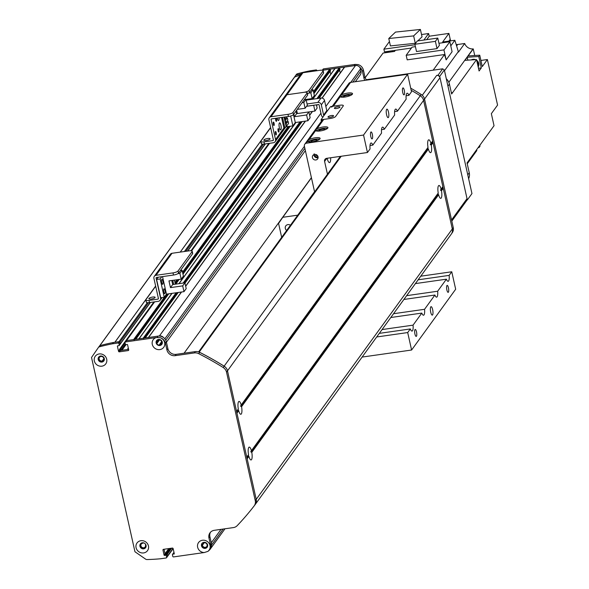 <?xml version="1.0" encoding="UTF-8"?>
<svg xmlns="http://www.w3.org/2000/svg" width="589" height="589" viewBox="0 0 589 589"><rect width="100%" height="100%" fill="white"/><g stroke="black" fill="none" stroke-linecap="round" stroke-linejoin="round"><path stroke-width="0.88" d="M311.404 177.613L184.07 353.216M156.748 343.542L157.116 343.004A0.427 0.398 -144.1 0 0 157.167 342.673A2.43 2.246 35.9 0 1 160.745 340.354A2.43 2.246 35.9 0 1 159.759 344.469A0.427 0.398 -144.1 0 0 159.464 344.631L159.096 345.169M163.484 337.526A4.278 3.961 -144.1 0 0 159.435 335.929L148.568 337.475A0.427 0.398 -144.1 0 0 148.318 337.63M143.635 338.594A0.427 0.398 -144.1 0 0 143.142 338.248L139.063 338.83A0.427 0.398 -144.1 0 0 138.805 338.984M134.13 339.949A0.427 0.398 -144.1 0 0 133.629 339.603L126.502 340.619A0.714 0.663 -144.1 0 0 126.075 340.876L125.118 342.194A0.714 0.663 35.9 0 1 125.545 341.944L126.502 340.619A0.714 0.663 -144.1 0 0 126.075 340.876L154.34 301.892M128.446 348.659L127.504 349.491L121.938 350.286L121.246 349.689L119.884 349.881A0.427 0.398 35.9 0 1 119.383 349.535L119.479 349.94A0.714 0.663 -144.1 0 0 120.303 350.514L128.601 349.336M150.423 302.452L120.163 344.182A0.427 0.398 -144.1 0 1 119.906 344.337A0.427 0.398 -144.1 0 0 120.222 343.873L119.862 342.261A0.714 0.663 -144.1 0 0 119.03 341.686L114.892 342.275A0.427 0.398 -144.1 0 0 114.84 342.283L155.636 286.033M91.538 357.516L103.406 410.607M122.564 496.306L134.432 549.39M173.144 548.631L167.512 556.399A0.714 0.663 -144.1 0 1 167.085 556.649A0.714 0.663 -144.1 0 0 167.615 555.883L167.254 554.271A0.427 0.398 -144.1 0 0 166.753 553.925L165.531 554.102A0.427 0.398 35.9 0 1 165.038 553.756L164.029 549.265L165.038 553.756L168.785 548.587M174.263 553.645L172.724 554.264L173.681 552.938A0.427 0.398 -144.1 0 0 173.357 553.38M209.154 550.251A4.278 3.961 -144.1 0 0 210.597 548.278M203.352 542.447L203.742 542.719A0.427 0.398 -144.1 0 0 204.088 542.793A2.43 2.246 35.9 0 1 206.739 546.467A2.43 2.246 35.9 0 1 202.432 545.193A0.427 0.398 -144.1 0 0 202.248 544.891L201.666 544.494M103.09 361.469L102.508 361.064A0.427 0.398 -144.1 0 0 102.162 360.998A2.43 2.246 35.9 0 1 99.512 357.317A2.43 2.246 35.9 0 1 103.819 358.591A0.427 0.398 -144.1 0 0 104.003 358.892L104.378 359.15M145.682 544.435L145.527 544.656A0.427 0.398 -144.1 0 0 145.483 544.994A2.43 2.246 35.9 0 1 141.905 547.314A2.43 2.246 35.9 0 1 142.891 543.198A0.427 0.398 -144.1 0 0 143.186 543.029L143.179 543.036M300.257 75.075A199.789 184.703 -144.1 0 0 294.625 77.056A0.427 0.398 -144.1 0 0 294.448 77.196L99.563 345.942L295.369 75.856A2.26 2.084 -144.1 0 1 296.495 75.068A199.789 184.703 -144.1 0 1 301.112 73.89M330.981 73.964A3.07 2.835 35.9 0 1 330.429 70.827A0.427 0.398 -144.1 0 0 330.458 70.584L330.223 69.531A0.427 0.398 -144.1 0 0 329.722 69.185L322.595 70.201A0.714 0.663 -144.1 0 0 322.419 70.253A0.714 0.663 35.9 0 1 322.595 70.201L323.552 68.884A0.714 0.663 -144.1 0 0 323.125 69.134L322.323 70.231M340.486 72.609A3.07 2.835 35.9 0 1 339.941 69.473A0.427 0.398 -144.1 0 0 339.963 69.23L339.728 68.177A0.427 0.398 -144.1 0 0 339.227 67.831L335.156 68.412A0.427 0.398 -144.1 0 0 334.832 68.854M355.336 81.724L360.137 75.097A5.706 5.279 -144.1 0 0 360.954 70.975L360.497 68.957A4.278 3.961 -144.1 0 0 355.528 65.512L344.661 67.058A0.427 0.398 -144.1 0 0 344.337 67.499M279.09 117.822A3.571 0.987 -98.1 0 1 278.766 120.325A3.571 0.987 -98.1 0 1 278.523 120.502A3.571 0.987 -98.1 0 1 277.22 118.087M280.872 129.735A3.571 0.987 -98.1 0 1 280.622 129.904A3.571 0.987 -98.1 0 1 279.142 126.51A3.571 0.987 -98.1 0 1 279.613 122.843A3.571 0.987 -98.1 0 1 281.012 125.744A3.571 0.987 -98.1 0 1 280.872 129.735M276.219 118.234A1.752 0.486 -98.1 0 1 276.639 120.141A1.752 0.486 -98.1 0 1 276.351 121.349A1.752 0.486 -98.1 0 1 275.733 120.266A1.752 0.486 -98.1 0 1 275.6 118.323M273.325 122.151A1.752 0.486 -98.1 0 1 273.451 122.07A1.752 0.486 -98.1 0 1 274.172 123.734A1.752 0.486 -98.1 0 1 273.944 125.545A1.752 0.486 -98.1 0 1 273.259 124.117A1.752 0.486 -98.1 0 1 273.325 122.151M275.431 131.561A1.752 0.486 -98.1 0 1 275.549 131.472A1.752 0.486 -98.1 0 1 276.278 133.143A1.752 0.486 -98.1 0 1 276.042 134.947A1.752 0.486 -98.1 0 1 275.357 133.519A1.752 0.486 -98.1 0 1 275.431 131.561M278.133 128.704A1.752 0.486 -98.1 0 1 278.258 128.623A1.752 0.486 -98.1 0 1 278.98 130.294A1.752 0.486 -98.1 0 1 278.752 132.098A1.752 0.486 -98.1 0 1 278.06 130.67A1.752 0.486 -98.1 0 1 278.133 128.704M261.376 143.289A4.278 1.126 -12.6 0 0 261.273 143.642A4.278 1.126 -12.6 0 0 264.49 144.025L273.318 142.766A2.997 2.768 -144.1 0 0 275.542 139.541L271.065 119.523A0.574 0.53 35.9 0 1 271.492 118.904L288.463 116.489A4.278 1.126 -12.6 0 0 293.499 114.583L293.02 112.433A4.278 1.126 167.4 0 1 287.984 114.34L271.006 116.755A2.857 2.636 -144.1 0 0 268.893 119.832L273.37 139.851A0.714 0.663 35.9 0 1 272.84 140.616L264.012 141.875A4.278 1.126 167.4 0 1 260.794 141.493A4.278 1.126 167.4 0 1 260.898 141.139L270.653 127.688M302.945 72.712L286.976 94.733L303.953 92.318L286.976 94.733A2.857 2.636 -144.1 0 0 285.267 95.749L301.237 73.728A2.857 2.636 -144.1 0 1 302.945 72.712L319.923 70.297A4.278 1.126 167.4 0 1 323.14 70.68A4.278 1.126 167.4 0 1 323.037 71.033L308.989 90.411A4.278 1.126 167.4 0 1 303.953 92.318A4.278 1.126 167.4 0 1 307.171 92.701A4.278 1.126 167.4 0 1 307.068 93.055L293.02 112.433M307.068 93.055L307.554 95.204A4.278 1.126 -12.6 0 0 307.657 94.851L307.171 92.701M307.554 95.204L293.499 114.583M267.686 138.489A3.21 0.847 167.4 0 1 270.101 138.783A3.21 0.847 167.4 0 1 267.148 140.307A3.21 0.847 167.4 0 1 263.835 140.182A3.21 0.847 167.4 0 1 267.686 138.489M303.828 102.479L305.124 108.251L307.34 105.195L306.052 99.416L303.828 102.479L302.098 102.722M306.052 99.416L304.322 99.666M293.823 114.133L294.404 116.71L306.626 114.973L307.914 120.752L310.138 117.69L308.842 111.91L296.62 113.655L296.046 111.071M307.914 120.752L295.288 122.549L292.873 125.877L290.671 116.011M285.79 126.885L292.873 125.877M293.506 114.575L295.288 122.549M281.557 117.469L283.964 128.225L284.914 128.093L286.129 126.421L284.053 117.115M287.388 117.947L285.002 120.738L285.451 122.755L285.856 122.696L287.837 119.965L287.388 117.947L285.002 120.738M288.154 121.363L285.761 124.154L286.217 126.164L286.622 126.105L288.603 123.381L288.154 121.363L285.761 124.154M284.914 128.093L282.514 117.336M286.622 126.105L286.173 124.095M285.856 122.696L285.407 120.679M284.649 117.27L284.237 117.329L284.686 119.339L285.098 119.28L284.84 117.005M285.098 119.28L286.968 116.703M297.276 109.37L305.124 108.251M306.626 114.973L308.842 111.91M294.404 116.71L296.62 113.655M468.63 178.673A9.991 9.233 -144.1 0 0 469.256 172.783L467.048 162.917L468.005 161.6A656.455 606.884 35.9 0 1 467.997 161.614L494.038 125.715L491.344 113.67L497.572 105.085L487.39 59.533L482.281 66.579L479.74 55.204A656.455 606.884 -144.1 0 0 468.137 55.955L473.247 48.902A656.455 606.884 -144.1 0 0 473.026 48.924A7.848 7.259 35.9 0 1 464.699 43.498L458.478 52.09A7.848 7.259 35.9 0 1 458.323 51.633A656.455 606.884 -144.1 0 0 454.848 40.266L450.784 45.868M477.348 63.214A5.426 5.014 35.9 0 1 478.032 64.886A5.426 5.014 35.9 0 1 478.113 66.638L476.545 59.614L452.595 92.642A656.455 606.884 35.9 0 0 451.358 92.716A656.455 606.884 35.9 0 1 452.595 92.657L451.638 93.975L449.429 84.109A9.991 9.233 -144.1 0 0 446.293 78.764M365.173 77.726L383.064 53.062L394.564 51.427L395.359 50.323L384.492 51.869L383.888 49.181L389.439 41.532M438.945 43.284L449.856 41.731L452.087 51.714L446.167 59.879A656.455 606.884 -144.1 0 0 444.504 54.534L433.158 70.179M444.504 54.534L407.198 59.85L406.182 55.285L443.937 49.903L446.167 59.879M450.776 40.847A6.42 5.934 35.9 0 1 450.224 39.323L448.899 33.411L442.67 42.003L454.848 40.266M448.899 33.411L429.212 36.216L426.723 39.647M411.439 48.033L395.359 50.323M386.701 52.546A5.426 5.014 35.9 0 1 390.161 52.053M391.405 51.876A5.426 5.014 -144.1 0 0 386.266 52.605M393.143 51.626A4.992 4.616 -144.1 0 0 391.383 50.89M387.967 51.376A4.992 4.616 -144.1 0 0 387.032 52.097M385.662 52.693A656.455 606.884 35.9 0 1 385.53 51.722M467.239 163.794L476.796 150.615A656.455 606.884 -144.1 0 0 476.67 149.665M478.128 147.655L479.034 147.53L479.991 146.205A656.455 606.884 -144.1 0 0 479.866 145.262M478.909 146.58A656.455 606.884 35.9 0 1 479.034 147.53M478.489 68.309L481.323 67.904L478.783 56.529L479.74 55.204M481.323 67.904L479.085 70.989L478.113 66.638M478.224 67.117A5.426 5.014 -144.1 0 0 478.349 64.444A5.426 5.014 -144.1 0 0 477.075 61.97M476.545 59.614A656.455 606.884 -144.1 0 0 464.883 60.358L465.524 59.482A656.455 606.884 35.9 0 1 465.575 59.474L467.173 57.273A656.455 606.884 35.9 0 1 478.783 56.529M478.401 66.417A4.992 4.616 -144.1 0 0 476.692 60.269M475.595 59.666A4.992 4.616 -144.1 0 0 471.274 59.923M456.622 45.964L457.682 44.499A6.42 5.934 35.9 0 1 456.18 44.528M480.904 60.439A5.706 5.279 35.9 0 0 481.412 60.387L487.39 59.533M421.533 34.537L428.608 33.529L429.212 36.216M457.682 44.499L464.699 43.498M473.247 48.902L474.719 55.506M428.608 33.529L423.881 40.052M414.995 44.749L383.888 49.181M479.726 70.106L478.916 70.224L479.726 70.106M465.759 60.299L465.575 59.474M465.708 60.299L465.524 59.482M467.821 60.152L467.173 57.273M388.769 38.528L395.521 32.078L420.391 29.45L413.64 35.9L388.769 38.528L390.419 45.92L415.289 43.291L416.305 42.32M417.77 40.921L422.048 36.842L420.391 29.45M413.64 35.9L415.289 43.291M406.182 55.285L412.101 47.113L415.422 46.641M443.937 49.903L449.856 41.731M439.401 45.324L437.016 48.607L416.511 51.53L414.892 44.271L417.27 40.994L437.774 38.071L439.401 45.324M437.774 38.071L435.396 41.355L437.016 48.607M435.396 41.355L414.892 44.271M363.546 135.05L407.617 74.273L411.52 91.744L408.906 95.352A6.781 1.87 81.9 0 0 407.176 93.224A6.781 1.87 81.9 0 0 406.704 93.555A6.781 1.87 81.9 0 0 406.152 99.143L397.413 111.203A6.781 1.87 81.9 0 0 395.675 109.075A6.781 1.87 81.9 0 0 395.212 109.407A6.781 1.87 81.9 0 0 394.659 115.002L384.315 129.263A6.781 1.87 81.9 0 0 382.585 127.136A6.781 1.87 81.9 0 0 382.114 127.467A6.781 1.87 81.9 0 0 381.562 133.055L372.822 145.115A6.781 1.87 81.9 0 0 371.085 142.994A6.781 1.87 81.9 0 0 370.614 143.318A6.781 1.87 81.9 0 0 370.069 148.914L367.448 152.522L363.546 135.05L306.508 143.186A2.857 2.636 -144.1 0 0 304.8 144.195L322.043 120.414A2.857 2.636 -144.1 0 1 323.751 119.398L330.547 118.433A4.278 1.126 -12.6 0 0 335.575 116.534L343.24 105.961L335.575 116.534A4.278 1.126 167.4 0 1 330.547 118.433L321.034 119.788L321.38 121.327M331.622 107.198A2.857 2.636 35.9 0 1 333.337 106.189L340.125 105.217A4.278 1.126 167.4 0 1 343.343 105.608A4.278 1.126 167.4 0 1 343.24 105.961A4.278 1.126 -12.6 0 0 343.343 105.608A4.278 1.126 -12.6 0 0 340.125 105.217L330.62 106.572L327.285 110.997A0.427 0.398 35.9 0 1 326.792 110.651L324.51 100.439A2.997 2.768 -144.1 0 0 321.027 98.024L306.214 100.137M307.068 103.966L317.832 102.434A2.997 2.768 35.9 0 1 321.314 104.849L323.597 115.054A0.427 0.398 -144.1 0 0 324.097 115.4L321.034 119.788M330.142 117.307A2.857 0.751 167.4 0 1 327.999 117.049A2.857 0.751 167.4 0 1 330.62 115.687A2.857 0.751 167.4 0 1 333.565 115.797A2.857 0.751 167.4 0 1 330.142 117.307M336.533 108.494A2.857 0.751 167.4 0 1 334.383 108.236A2.857 0.751 167.4 0 1 337.004 106.881A2.857 0.751 167.4 0 1 339.956 106.992A2.857 0.751 167.4 0 1 336.533 108.494M322.941 117.159A2.997 2.768 35.9 0 1 321.366 115.098L319.083 104.886A0.427 0.398 -144.1 0 0 318.583 104.54L306.574 106.256M318.568 131.126A3.512 0.92 167.4 0 1 318.553 131.082A3.512 0.92 167.4 0 1 321.778 129.418A3.512 0.92 167.4 0 1 325.408 129.551A3.512 0.92 167.4 0 1 325.408 129.595M314.151 153.803L314.776 156.652L318.089 156.998M314.695 156.357A2.857 0.751 167.4 0 1 316.47 155.371L317.78 156.063M315.601 154.436L316.47 155.371M310.742 141.912A3.512 0.92 167.4 0 1 310.734 141.875A3.512 0.92 167.4 0 1 313.952 140.204A3.512 0.92 167.4 0 1 317.581 140.344A3.512 0.92 167.4 0 1 317.589 140.381M343.159 97.207A3.512 0.92 167.4 0 1 343.151 97.17A3.512 0.92 167.4 0 1 346.369 95.506A3.512 0.92 167.4 0 1 349.999 95.639A3.512 0.92 167.4 0 1 349.999 95.683M315.984 154.539A2.142 1.981 -144.1 0 0 317.53 155.658M313.974 154.583A2.952 2.724 -144.1 0 0 318.112 157.587M314.622 154.414A2.952 2.724 35.9 0 1 317.633 158.92A2.952 2.724 35.9 0 1 313.642 159.398A2.952 2.724 35.9 0 1 314.622 154.414M455.672 289.243L411.601 350.021L407.691 332.557L410.312 328.949A6.781 1.87 81.9 0 0 412.042 331.077A6.781 1.87 81.9 0 0 413.058 325.15L421.805 313.09A6.781 1.87 81.9 0 0 423.535 315.218A6.781 1.87 81.9 0 0 424.559 309.299L434.903 295.037A6.781 1.87 81.9 0 0 436.633 297.158A6.781 1.87 81.9 0 0 437.649 291.238L446.396 279.179A6.781 1.87 81.9 0 0 448.126 281.306A6.781 1.87 81.9 0 0 449.149 275.387L451.763 271.779L455.672 289.243M362.125 357.074L411.601 350.021M308.283 141.721A6.42 1.693 167.4 0 1 313.79 139.46A6.42 1.693 167.4 0 1 319.731 139.159M307.767 140.719L309.085 139.63A6.42 1.693 167.4 0 1 315.851 137.708A6.42 1.693 167.4 0 1 320.121 138.363A6.42 1.693 167.4 0 1 314.806 141.279A6.42 1.693 167.4 0 1 307.767 141.448L307.767 140.719L306.508 143.186M316.109 130.927A6.42 1.693 167.4 0 1 321.609 128.667A6.42 1.693 167.4 0 1 327.558 128.365M315.586 129.933L316.904 128.844A6.42 1.693 167.4 0 1 323.678 126.922A6.42 1.693 167.4 0 1 327.948 127.577A6.42 1.693 167.4 0 1 322.632 130.486A6.42 1.693 167.4 0 1 315.586 130.655L315.586 129.933L315.586 130.655L309.085 139.63M340.7 97.016A6.42 1.693 167.4 0 1 346.199 94.755A6.42 1.693 167.4 0 1 352.148 94.454M340.177 96.022L341.495 94.932A6.42 1.693 167.4 0 1 348.268 93.01A6.42 1.693 167.4 0 1 352.539 93.658A6.42 1.693 167.4 0 1 347.223 96.574A6.42 1.693 167.4 0 1 340.184 96.743L340.177 96.022L340.184 96.743L333.337 106.189M332.248 106.344L348.872 83.417A2.857 2.636 35.9 0 1 350.58 82.401L407.617 74.273M304.8 144.195A2.857 2.636 -144.1 0 0 304.395 146.256L314.6 191.926M430.78 306.869A4.278 1.178 81.9 0 0 430.611 311.647A4.278 1.178 81.9 0 0 432.289 315.137A4.278 1.178 81.9 0 0 432.849 310.734A4.278 1.178 81.9 0 0 431.074 306.663A4.278 1.178 81.9 0 0 430.78 306.869M414.973 329.619A3.512 0.964 81.9 0 0 414.833 333.536A3.512 0.964 81.9 0 0 416.209 336.393A3.512 0.964 81.9 0 0 416.673 332.785A3.512 0.964 81.9 0 0 415.216 329.45A3.512 0.964 81.9 0 0 414.973 329.619M446.911 285.577A3.512 0.964 81.9 0 0 446.771 289.493A3.512 0.964 81.9 0 0 448.148 292.35A3.512 0.964 81.9 0 0 448.604 288.743A3.512 0.964 81.9 0 0 447.154 285.407A3.512 0.964 81.9 0 0 446.911 285.577M386.634 109.37A4.278 1.178 81.9 0 0 386.465 114.148A4.278 1.178 81.9 0 0 388.136 117.638A4.278 1.178 81.9 0 0 388.703 113.228A4.278 1.178 81.9 0 0 386.929 109.156A4.278 1.178 81.9 0 0 386.634 109.37M402.766 88.07A3.512 0.964 81.9 0 0 402.626 91.994A3.512 0.964 81.9 0 0 403.995 94.851A3.512 0.964 81.9 0 0 404.459 91.243A3.512 0.964 81.9 0 0 403.009 87.901A3.512 0.964 81.9 0 0 402.766 88.07M370.827 132.113A3.512 0.964 81.9 0 0 370.687 136.037A3.512 0.964 81.9 0 0 372.064 138.894A3.512 0.964 81.9 0 0 372.52 135.286A3.512 0.964 81.9 0 0 371.07 131.943A3.512 0.964 81.9 0 0 370.827 132.113M372.822 145.115L370.017 145.52M330.643 157.764A6.781 1.87 -98.1 0 1 329.538 162.608A6.781 1.87 -98.1 0 1 327.131 158.264M327.455 174.197L324.591 161.401A2.857 2.636 35.9 0 1 326.711 158.323L367.448 152.522M408.906 95.352L406.108 95.749M407.691 332.557L376.695 336.974M410.312 328.949L379.309 333.367M420.767 276.197L451.763 271.779M382.062 329.568L413.058 325.15M421.805 313.09L390.809 317.508M393.562 313.716L424.559 309.299M434.903 295.037L403.907 299.455M281.675 237.33L278.568 223.437L282.801 217.289L297.739 215.162L301.678 209.75M286.644 230.483A3.512 3.247 35.9 0 1 290.451 225.226M446.396 279.179L415.4 283.596M418.153 279.804L449.149 275.387M397.413 111.203L394.608 111.601M384.315 129.263L381.517 129.661M406.653 295.656L437.649 291.238M311.441 177.79L282.801 217.289M314.548 191.705L301.443 209.78M316.742 70.746L316.911 70.518A0.714 0.663 -144.1 0 0 316.079 69.944L315.351 70.945M411.196 90.286A285.415 263.865 35.9 0 1 420.237 95.742A7.134 6.597 35.9 0 1 423.587 100.402L432.657 140.992A0.427 0.398 35.9 0 1 432.598 141.294L432.164 141.927L432.849 142.398A0.427 0.398 35.9 0 1 433.033 142.671L442.869 186.669A0.427 0.398 35.9 0 1 442.81 186.971L442.376 187.604L443.061 188.082A0.427 0.398 35.9 0 1 443.237 188.347L452.315 228.937A7.134 6.597 -144.1 0 0 452.3 228.893L423.594 100.447A7.134 6.597 -144.1 0 0 423.579 100.402M364.856 80.369A7.134 6.597 35.9 0 1 363.958 78.168L362.456 71.453A7.134 6.597 -144.1 0 0 359.577 67.102M366.616 80.119A7.134 6.597 -144.1 0 1 364.922 76.85L363.42 70.128A7.134 6.597 35.9 0 0 358.083 64.584L355.108 64.4L354.166 65.703L322.536 70.275M355.108 64.4L323.552 68.884M410.724 88.173A285.415 263.865 35.9 0 1 421.201 94.468A7.134 6.597 35.9 0 1 424.551 99.129L453.258 227.568A7.134 6.597 35.9 0 1 452.249 232.729A7.134 6.597 35.9 0 1 452.138 232.869L451.66 233.538M295.42 75.782L296.326 74.538A2.26 2.084 35.9 0 1 297.452 73.75A199.789 184.703 35.9 0 1 310.55 70.732L316.079 69.944M310.55 70.732L309.829 71.733M251.783 452.381A6.494 1.789 -98.1 0 1 251.525 459.641A6.494 1.789 -98.1 0 1 250.524 459.759A6.494 1.789 -98.1 0 1 248.904 456.35L248.183 455.407L248.529 454.671A6.494 1.789 -98.1 0 1 248.772 447.441A6.494 1.789 -98.1 0 1 251.407 450.703L250.774 451.837L251.783 452.381L438.606 194.738L437.885 193.796L438.231 193.059A6.494 1.789 -98.1 0 1 438.474 185.829A6.494 1.789 -98.1 0 1 441.109 189.091L440.476 190.225L441.485 190.77A6.494 1.789 -98.1 0 1 441.227 198.029A6.494 1.789 -98.1 0 1 440.226 198.147A6.494 1.789 -98.1 0 1 438.606 194.738M431.273 145.085A6.494 1.789 -98.1 0 1 431.015 152.345A6.494 1.789 -98.1 0 1 430.022 152.463A6.494 1.789 -98.1 0 1 428.394 149.054L427.673 148.111L428.019 147.383A6.494 1.789 -98.1 0 1 428.262 140.145A6.494 1.789 -98.1 0 1 430.898 143.407L430.264 144.548L431.273 145.085L433.033 142.671M241.571 406.697A6.494 1.789 -98.1 0 1 241.313 413.957A6.494 1.789 -98.1 0 1 240.319 414.074A6.494 1.789 -98.1 0 1 238.692 410.666L237.971 409.723L238.317 408.994A6.494 1.789 -98.1 0 1 238.56 401.757A6.494 1.789 -98.1 0 1 241.196 405.018L240.562 406.16L241.571 406.697L428.394 149.054M254.5 505.428A285.415 263.865 -144.1 0 0 255.103 504.655A7.134 6.597 -144.1 0 0 255.206 504.508A7.134 6.597 -144.1 0 0 256.222 499.354L247.152 458.765A0.427 0.398 -144.1 0 0 246.968 458.5M248.183 455.407L246.82 457.285M442.376 187.604L440.476 190.225M246.717 457.395A0.427 0.398 -144.1 0 0 246.776 457.093L236.94 413.088A0.427 0.398 -144.1 0 0 236.756 412.823M237.971 409.723L238.287 409.267M427.673 148.111L240.562 406.16M236.513 411.711A0.427 0.398 -144.1 0 0 236.564 411.409L227.494 370.827A7.134 6.597 -144.1 0 0 224.144 366.159A285.415 263.865 -144.1 0 0 199.192 352.082A0.714 0.663 -144.1 0 0 198.854 352.001M256.222 499.354L452.315 228.937A7.134 6.597 35.9 0 1 451.299 234.091A7.134 6.597 35.9 0 1 451.196 234.231L255.309 504.368M432.164 141.927L430.264 144.548M437.885 193.796L250.774 451.837M117.41 346.288L117.741 345.824A0.427 0.398 -144.1 0 0 117.41 346.288L118.522 351.265A0.714 0.663 35.9 0 0 119.346 351.839L128.174 350.58A0.714 0.663 35.9 0 0 128.704 349.807L127.592 344.837A0.427 0.398 -144.1 0 0 127.099 344.491L125.877 344.668A0.427 0.398 35.9 0 1 125.376 344.322L125.015 342.71A0.714 0.663 35.9 0 1 125.118 342.194M174.005 552.489L173.681 552.938A0.427 0.398 -144.1 0 0 173.424 553.093L172.467 554.411A0.427 0.398 35.9 0 0 172.408 554.72L172.768 556.333A0.714 0.663 35.9 0 0 173.593 556.907L204.258 552.541A6.494 6 35.9 0 1 197.558 546.791A6.494 6 35.9 0 1 202.454 540.253A6.494 6 35.9 0 1 209.507 544.074A6.494 6 35.9 0 1 207.858 551.4A7.134 6.597 -144.1 0 0 209.448 549.883A7.134 6.597 -144.1 0 0 210.457 544.722L208.955 538.007A7.134 6.597 35.9 0 1 209.971 532.854A7.134 6.597 35.9 0 1 214.249 530.321L233.406 527.589A7.134 6.597 -144.1 0 0 237.153 525.697A285.415 263.865 -144.1 0 0 254.139 505.929A7.134 6.597 -144.1 0 0 254.242 505.789A7.134 6.597 -144.1 0 0 255.258 500.635L226.544 372.189A7.134 6.597 -144.1 0 0 223.202 367.529A285.415 263.865 -144.1 0 0 198.699 353.672A7.134 6.597 -144.1 0 0 194.37 352.929L175.205 355.66A7.134 6.597 35.9 0 1 166.915 349.91L165.413 343.196A7.134 6.597 -144.1 0 0 160.075 337.652A6.494 6 35.9 0 1 163.786 347.216A6.494 6 35.9 0 1 153.56 347.017A6.494 6 35.9 0 1 156.203 337.571L125.545 341.944M156.203 337.571L160.075 337.652M154.612 301.855L126.502 340.619L158.08 336.12A7.134 6.597 35.9 0 1 166.37 341.87L167.872 348.592A7.134 6.597 -144.1 0 0 176.163 354.342L195.327 351.611A7.134 6.597 35.9 0 1 199.656 352.347A285.415 263.865 35.9 0 1 224.159 366.203A7.134 6.597 35.9 0 1 227.501 370.871L256.215 499.31A7.134 6.597 35.9 0 1 255.199 504.464A7.134 6.597 35.9 0 1 255.096 504.611L254.345 505.642M117.726 345.831L118.949 345.655A0.427 0.398 35.9 0 0 119.265 345.191L118.904 343.578L119.862 342.261A0.714 0.663 -144.1 0 0 119.03 341.686L147.324 302.672M118.072 343.004L112.551 343.792L113.508 342.474L119.03 341.686L118.072 343.004A0.714 0.663 35.9 0 1 118.904 343.578M112.551 343.792A199.789 184.703 -144.1 0 0 99.445 346.811A2.26 2.084 -144.1 0 0 98.319 347.598L91.531 357.464L134.955 551.738L145.601 559.123A2.26 2.084 -144.1 0 0 147 559.55A199.789 184.703 -144.1 0 0 160.598 558.762L166.127 557.974A0.714 0.663 35.9 0 0 166.658 557.209L166.297 555.596L167.254 554.271A0.427 0.398 -144.1 0 0 166.753 553.925L170.839 548.293M165.796 555.25L164.574 555.42L165.531 554.102L166.753 553.925L165.796 555.25A0.427 0.398 35.9 0 1 166.297 555.596M169.617 548.462L165.531 554.102A0.427 0.398 35.9 0 1 165.038 553.756L164.073 555.081A0.427 0.398 -144.1 0 0 164.574 555.42M164.073 555.081L162.969 550.104A0.714 0.663 35.9 0 1 163.492 549.338L172.319 548.079A0.714 0.663 35.9 0 1 173.151 548.654L174.263 553.623A0.427 0.398 -144.1 0 1 173.946 554.087M99.151 353.952A6.494 6 35.9 0 1 106.55 362.36A6.494 6 35.9 0 1 95.852 363.884A6.494 6 35.9 0 1 99.151 353.952M140.896 540.702A6.494 6 35.9 0 1 148.295 549.11A6.494 6 35.9 0 1 137.59 550.634A6.494 6 35.9 0 1 140.896 540.702M148.561 302.68L119.862 342.261L120.222 343.873L150.239 302.474M166.554 557.724L167.512 556.399A0.714 0.663 -144.1 0 0 167.615 555.883L173.041 548.403M171.679 548.175L167.254 554.271L167.615 555.883L166.658 557.209M119.206 345.5L120.163 344.182A0.427 0.398 -144.1 0 0 120.222 343.873L119.265 345.191M210.494 532.22A7.134 6.597 -144.1 0 0 209.912 536.682L211.414 543.404A7.134 6.597 35.9 0 1 210.406 548.558L209.448 549.883M98.37 347.525L99.276 346.28A2.26 2.084 35.9 0 1 100.402 345.493A199.789 184.703 35.9 0 1 113.508 342.474M140.513 543.772A3.21 2.967 -144.1 0 0 145.704 547.534M202.071 543.316A3.21 2.967 -144.1 0 0 207.262 547.078M156.726 340.442A3.21 2.967 -144.1 0 0 161.909 344.204M98.768 357.015A3.21 2.967 -144.1 0 0 103.958 360.777M100.579 356.028A3.21 2.967 -144.1 0 0 99.512 361.455A3.21 2.967 -144.1 0 0 103.833 357.523A3.21 2.967 -144.1 0 0 100.579 356.028M158.529 339.455A3.21 2.967 -144.1 0 0 157.462 344.882A3.21 2.967 -144.1 0 0 161.791 340.943A3.21 2.967 -144.1 0 0 158.529 339.455M207.858 551.4L204.258 552.541M203.875 542.329A3.21 2.967 -144.1 0 0 202.807 547.755A3.21 2.967 -144.1 0 0 207.137 543.824A3.21 2.967 -144.1 0 0 203.875 542.329M142.317 542.786A3.21 2.967 -144.1 0 0 141.257 548.212A3.21 2.967 -144.1 0 0 145.579 544.273A3.21 2.967 -144.1 0 0 142.317 542.786M467.327 199.966L471.958 193.582L467.327 199.966L439.703 76.364L444.334 69.973L471.958 193.582M366.277 79.714L442.67 68.825L438.039 75.208L439.703 76.364M444.334 69.973L442.67 68.825M424.529 99.04L439.998 77.704A2.857 2.636 -144.1 0 0 436.685 75.407L438.039 75.208M439.998 77.704L467.025 198.626L451.557 219.955M451.815 221.103L466.621 200.687A2.857 2.636 -144.1 0 0 467.025 198.626M323.037 71.033L323.516 73.183A4.278 1.126 -12.6 0 0 323.619 72.83L323.14 70.68M323.516 73.183L309.468 92.561L308.989 90.411M307.406 93.739A4.278 1.126 -12.6 0 0 309.468 92.561M271.006 116.755L286.976 94.733A2.857 2.636 -144.1 0 0 285.267 95.749L269.298 117.771M313.679 105.24L314.924 111.085L317.147 108.023L316.433 104.849M314.924 111.085L308.85 111.947M306.059 99.453L312.133 98.584L314.349 95.528L313.061 89.749L310.837 92.812L308.82 93.099M313.061 89.749L311.331 89.992M313.635 105.306L306.523 106.314M310.837 92.812L312.133 98.584M297.401 113.544L296.657 110.231M146.403 301.84A4.278 1.126 -12.6 0 0 146.3 302.194A4.278 1.126 -12.6 0 0 149.525 302.577L158.353 301.318A2.997 2.768 -144.1 0 0 160.569 298.093L156.092 278.074A0.574 0.53 35.9 0 1 156.519 277.456L173.497 275.041A4.278 1.126 -12.6 0 0 178.526 273.141L178.047 270.992A4.278 1.126 167.4 0 1 173.011 272.891L156.041 275.306A2.857 2.636 -144.1 0 0 153.92 278.383L158.397 298.402A0.714 0.663 35.9 0 1 157.867 299.168L149.039 300.427A4.278 1.126 167.4 0 1 145.822 300.044A4.278 1.126 167.4 0 1 145.925 299.691L155.68 286.239M154.325 276.322L170.295 254.301A2.857 2.636 -144.1 0 1 172.003 253.285L188.981 250.87A4.278 1.126 167.4 0 1 192.205 251.253A4.278 1.126 167.4 0 1 192.095 251.606L178.047 270.992M192.095 251.606L192.581 253.756A4.278 1.126 -12.6 0 0 192.684 253.403L192.205 251.253M192.581 253.756L178.526 273.141M152.713 297.04A3.21 0.847 167.4 0 1 155.128 297.335A3.21 0.847 167.4 0 1 152.183 298.859A3.21 0.847 167.4 0 1 148.862 298.733A3.21 0.847 167.4 0 1 152.713 297.04M161.732 279.503A2.496 0.685 -98.1 0 1 161.901 279.385A2.496 0.685 -98.1 0 1 162.939 281.756A2.496 0.685 -98.1 0 1 162.608 284.325A2.496 0.685 -98.1 0 1 161.629 282.293A2.496 0.685 -98.1 0 1 161.732 279.503M163.83 288.912A2.496 0.685 -98.1 0 1 164.007 288.787A2.496 0.685 -98.1 0 1 165.038 291.165A2.496 0.685 -98.1 0 1 164.706 293.734A2.496 0.685 -98.1 0 1 163.735 291.695A2.496 0.685 -98.1 0 1 163.83 288.912M158.25 277.213L156.615 279.466L160.701 297.739L164.228 297.231L166.466 294.154L162.542 276.602M183.989 291.658L186.205 288.595L184.917 282.816L182.693 285.879L183.989 291.658L166.466 294.154M156.615 279.466L160.149 278.965L161.784 276.712M182.693 285.879L170.471 287.616L168.969 280.901L181.191 279.157L183.415 276.101L182.119 270.322L179.903 273.384L177.878 273.671M182.119 270.322L180.389 270.572M164.228 297.231L160.149 278.965M174.432 280.121L175.338 284.178M173.137 284.494L173.564 283.905L172.776 280.357M171.782 280.504L172.695 284.561L184.917 282.816M179.903 273.384L181.191 279.157M172.695 284.561L170.471 287.616M172.997 284.516L173.505 283.81L172.732 280.364M102.508 361.064L104.062 358.929M102.162 360.998L103.841 358.686M211.576 545.016L223.157 529.055M119.884 349.881L125.03 342.783M119.383 349.535L153.891 301.958M191.013 250.759L268.864 143.407M187.508 251.076L265.212 143.922M185.807 251.319L263.533 144.128M184.416 251.518L262.296 144.114M114.892 342.275L155.643 286.077M180.271 252.107L270.616 127.526M180.227 252.114L270.601 127.482M99.755 345.795L294.625 77.056M156.799 343.63L159.523 339.875L156.799 343.63M157.116 343.004L159.398 339.86M157.167 342.673L159.207 339.86M159.759 344.469L161.717 341.767M159.472 344.617L161.666 341.591L159.472 344.624M165.752 340.17L304.859 148.332M352.899 82.07L360.954 70.975M121.246 349.689L125.317 344.064M121.577 349.918L125.486 344.528M121.606 350.05L125.56 344.594M121.938 350.286L126.024 344.646M127.894 348.74L128.328 348.143M191.602 250.848L269.585 143.304M133.629 339.603L166.606 294.132M174.985 282.58L177.031 279.753M182.531 272.17L288.124 126.554M307.399 99.968L307.973 99.18M313.473 91.597L329.722 69.185M134.469 339.485L167.438 294.014M175.161 283.368L177.863 279.635M182.708 272.957L288.956 126.429M308.231 99.85L308.805 99.062M313.65 92.385L330.223 69.531M135.58 339.33L168.557 293.852M175.596 284.148L178.982 279.473M182.943 274.01L290.075 126.274M309.35 99.688L309.924 98.9M313.885 93.437L330.458 70.584M135.75 339.301L168.726 293.83M175.765 284.119L179.152 279.451M182.98 274.172L290.244 126.252M309.519 99.666L310.094 98.878M313.922 93.599L330.429 70.827M139.063 338.83L172.04 293.359M179.078 283.648L295.965 122.453M312.833 99.195L335.156 68.412M143.142 338.248L176.111 292.777M183.15 283.066L300.044 121.871M316.904 98.613L339.227 67.831M143.974 338.13L176.943 292.659M183.989 282.948L300.876 121.754M317.743 98.496L339.728 68.177M145.085 337.976L178.062 292.497M184.953 282.992L301.995 121.592M318.855 98.334L339.963 69.23M145.262 337.946L178.231 292.475M184.99 283.154L302.164 121.57M319.024 98.311L339.941 69.473M148.568 337.475L181.545 292.004M185.69 286.283L305.477 121.098M309.623 115.378L312.487 111.431M316.632 105.711L317.353 104.717M322.161 98.083L344.661 67.058M159.435 335.929L320.939 113.206M325.85 106.432L355.528 65.512M164.839 338.793L304.403 146.315M350.772 82.379L360.497 68.957M202.248 544.891L203.801 542.756M202.432 545.193L204.192 542.771M211.282 542.793L221.022 529.356M264.49 144.025L264.012 141.875M287.984 114.34L288.463 116.489M271.514 118.904L271.065 119.523M283.913 127.997L275.542 139.541M273.377 139.88L272.84 140.616M449.429 84.109L447.949 86.156M469.256 172.783L467.769 174.83M473.026 48.924L448.833 82.291M458.323 51.633L444.496 70.702M450.224 39.323L448.928 41.112M481.412 60.387L481.022 60.932M324.097 115.4L327.285 110.997M326.792 110.651L323.597 115.054M321.314 104.849L324.51 100.439M321.027 98.024L317.832 102.434M323.751 119.398L316.904 128.844M350.58 82.401L341.495 94.932M326.836 158.308L324.591 161.401M297.452 73.75L296.495 75.068M363.42 70.128L362.456 71.453M364.922 76.85L363.958 78.168M421.201 94.468L224.144 366.159M424.551 99.129L423.594 100.447M453.258 227.568L452.3 228.893M248.904 456.35L247.152 458.765M443.237 188.347L441.485 190.77M248.742 456.055L247.063 458.367M443.061 188.082L441.286 190.527M248.492 454.944L246.813 457.263M442.81 186.971L441.036 189.422M248.529 454.671L246.776 457.093M442.869 186.669L441.109 189.091M238.53 410.371L236.852 412.69M238.692 410.666L236.94 413.088M428.232 148.759L241.372 406.462M427.989 147.655L241.122 405.35M238.317 408.994L236.564 411.409M428.019 147.383L241.196 405.018M341.193 156.262L199.192 352.082M423.587 100.402L227.494 370.827M432.657 140.992L430.898 143.407M432.598 141.294L430.824 143.738M432.849 142.398L431.074 144.85M438.231 193.059L251.407 450.703M438.201 193.332L251.334 451.034M438.444 194.444L251.584 452.138M157.138 337.423L158.08 336.12M162.969 550.104L163.528 549.331M165.413 343.196L166.37 341.87M166.915 349.91L167.872 348.592M176.163 354.342L175.205 355.66M128.174 350.58L128.711 349.844M119.346 351.839L120.303 350.514M118.522 351.265L119.479 349.94M99.445 346.811L100.402 345.493M210.457 544.722L211.414 543.404M208.955 538.007L209.912 536.682M255.258 500.635L256.215 499.31M226.544 372.189L227.501 370.871M223.202 367.529L224.159 366.203M198.699 353.672L199.656 352.347M194.37 352.929L195.327 351.611M436.685 75.407L422.276 95.278M149.525 302.577L149.039 300.427M172.003 253.285L156.041 275.306M173.011 272.891L173.497 275.041M156.541 277.456L156.092 278.074M160.841 297.717L160.569 298.093M158.404 298.432L157.867 299.168M173.976 552.335L173.424 553.093M224.976 528.789L210.052 549.375M265.396 143.9L187.692 251.054M305.367 150.629L166.444 342.216M128.306 348.04L127.725 348.843M269.313 143.341L191.388 250.804M334.898 68.56L312.671 99.217M295.803 122.475L178.916 283.67M171.878 293.381L138.901 338.852M344.403 67.205L322.036 98.054M317.191 104.739L316.595 105.556M312.317 111.454L309.586 115.223M305.308 121.12L185.653 286.136M181.383 292.026L148.406 337.497M260.794 141.493L261.273 143.642M285.871 126.871L275.115 141.706M296.348 74.501L295.391 75.819M452.249 232.729L451.645 233.561M340.376 156.38L198.589 351.905M451.299 234.091L255.206 504.508M98.348 347.562L99.305 346.236M254.242 505.789L255.199 504.464M145.822 300.044L146.3 302.194M174.778 280.077L174.506 280.452M162.122 297.533L160.142 300.257"/></g></svg>
